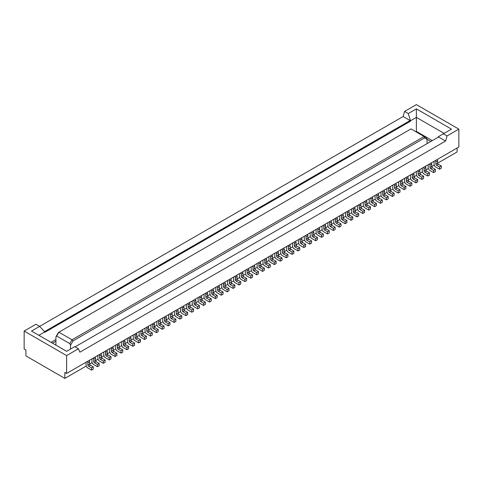 <?xml version="1.0" encoding="UTF-8"?>
<svg xmlns="http://www.w3.org/2000/svg" width="483" height="483" viewBox="0 0 483 483"><rect width="100%" height="100%" fill="white"/><g stroke="black" fill="none" stroke-linecap="round" stroke-linejoin="round"><path stroke-width="0.72" d="M427.075 143.638L427.075 139.394L424.557 137.945L73.042 340.889L70.524 345.248L70.524 349.064M427.075 139.394L426.338 137.764L424.122 136.49L71.997 339.784L73.042 340.889M55.925 345.152L55.925 336.82L58.443 332.461L411.003 128.913L424.122 136.49L424.557 137.945M56.662 336.041L58.878 332.207L71.997 339.784L69.787 343.618L56.662 336.041L55.925 336.82M70.524 345.248L69.787 343.618M427.014 139.261L430.836 141.471M55.925 341.233L52.538 343.19M432.309 140.619L416.382 131.424L416.382 132.022M51.059 342.338L55.925 339.531M415.869 131.72L416.382 131.424L416.382 117.375L444.106 133.38M38.894 335.317L44.792 331.912L44.792 332.334L410.484 121.209L410.484 120.78L416.382 117.375L416.382 108.862L451.478 129.124L438.208 136.786L438.208 137.214M86.216 366.06L64.849 378.394L25.919 355.917L25.919 349.958L24.15 348.937L24.15 331.06L66.618 355.579L78.415 348.768L74.726 346.637L66.618 351.322L31.522 331.06L403.112 116.524L404.585 111.416L416.382 104.606L458.85 129.124L447.053 135.934L443.37 133.809M404.585 111.416L408.274 113.547L410.484 120.78L410.115 120.569L44.539 331.634M416.382 108.862L408.274 113.547M458.85 129.124L458.85 147.001L66.618 373.456L64.849 372.435L64.849 378.394M437.628 163.169L457.081 151.94L457.081 148.021M89.633 364.085L92.108 362.655M95.531 360.68L98.007 359.249M101.43 357.275L103.905 355.844M107.329 353.87L109.804 352.439M113.227 350.465L115.703 349.034M119.126 347.06L121.601 345.629M125.025 343.655L127.5 342.224M130.923 340.249L133.399 338.818M136.816 336.844L139.297 335.413M142.714 333.439L145.196 332.008M148.613 330.034L151.094 328.603M154.512 326.629L156.993 325.198M160.41 323.218L162.892 321.793M166.309 319.812L168.79 318.382M172.208 316.407L174.689 314.976M178.106 313.002L180.582 311.571M184.005 309.597L186.48 308.166M189.904 306.192L192.379 304.761M195.802 302.787L198.278 301.356M201.701 299.382L204.176 297.951M207.599 295.976L210.075 294.545M213.498 292.571L215.973 291.14M219.397 289.166L221.872 287.735M225.289 285.761L227.771 284.33M231.188 282.356L233.669 280.925M237.087 278.951L239.568 277.52M242.985 275.545L245.467 274.115M248.884 272.14L251.365 270.709M254.782 268.735L257.264 267.304M260.681 265.33L263.163 263.899M266.58 261.925L269.055 260.494M272.478 258.52L274.954 257.089M278.377 255.115L280.852 253.684M284.276 251.709L286.751 250.279M290.174 248.304L292.65 246.873M296.073 244.899L298.548 243.468M301.972 241.494L304.447 240.063M307.87 238.089L310.346 236.658M313.769 234.684L316.244 233.253M319.661 231.279L322.143 229.848M325.56 227.873L328.042 226.442M331.459 224.468L333.94 223.037M337.357 221.063L339.839 219.632M343.256 217.658L345.737 216.227M349.155 214.253L351.636 212.822M355.053 210.848L357.535 209.417M360.952 207.442L363.427 206.012M366.851 204.037L369.326 202.606M372.749 200.632L375.225 199.201M378.648 197.221L381.123 195.79M384.546 193.816L387.022 192.385M390.445 190.411L392.921 188.98M396.344 187.006L398.819 185.575M402.242 183.6L404.718 182.169M408.135 180.195L410.616 178.764M414.034 176.79L416.515 175.359M419.932 173.385L422.414 171.954M425.831 169.98L428.312 168.549M431.73 166.575L434.211 165.144M24.15 331.06L35.947 324.25L39.63 326.375L44.792 331.912M410.484 121.209L410.115 120.569L403.112 116.524M66.618 355.579L66.618 373.456M447.053 135.934L445.58 141.042L438.576 136.997L75.094 346.854M78.415 348.768L79.888 352.173L445.58 141.042M280.726 249.844L280.726 253.46L281.758 255.205L286.178 257.759L286.178 255.549L283.231 253.847A1.044 0.604 60 0 1 282.495 252.567L282.495 250.266A1.044 0.604 -120 0 0 281.951 249.137M339.706 215.792L339.706 219.409L340.738 221.154L345.164 223.707L345.164 221.492L342.212 219.789A1.044 0.604 60 0 1 341.475 218.515L341.475 216.215A1.044 0.604 -120 0 0 340.932 215.08M298.416 239.628L298.416 243.245L299.448 244.99L303.873 247.544L303.873 245.334L300.927 243.631A1.044 0.604 60 0 1 300.185 242.351L300.185 240.051A1.044 0.604 -120 0 0 299.647 238.916M428.18 164.709L428.18 168.326L429.212 170.076L433.637 172.63L433.637 170.414L430.685 168.712A1.044 0.604 60 0 1 429.948 167.432L429.948 165.138A1.044 0.604 -120 0 0 429.405 164.003M375.098 195.355L375.098 198.978L376.13 200.723L380.55 203.277L380.55 201.061L377.603 199.358A1.044 0.604 60 0 1 376.867 198.084L376.867 195.784A1.044 0.604 -120 0 0 376.323 194.649M422.281 168.114L422.281 171.737L423.313 173.482L427.739 176.035L427.739 173.82L424.786 172.117A1.044 0.604 60 0 1 424.05 170.837L424.05 168.543A1.044 0.604 -120 0 0 423.506 167.408M322.01 226.008L322.01 229.624L323.042 231.369L327.468 233.923L327.468 231.707L324.516 230.005A1.044 0.604 60 0 1 323.779 228.731L323.779 226.43A1.044 0.604 -120 0 0 323.236 225.295M351.503 208.982L351.503 212.598L352.536 214.343L356.955 216.897L356.955 214.681L354.009 212.979A1.044 0.604 60 0 1 353.272 211.705L353.272 209.405A1.044 0.604 -120 0 0 352.729 208.27M274.827 253.249L274.827 256.865L275.859 258.61L280.279 261.164L280.279 258.954L277.333 257.252A1.044 0.604 60 0 1 276.596 255.972L276.596 253.672A1.044 0.604 -120 0 0 276.053 252.543M292.517 243.034L292.517 246.65L293.549 248.395L297.975 250.949L297.975 248.739L295.028 247.036A1.044 0.604 60 0 1 294.292 245.756L294.292 243.456A1.044 0.604 -120 0 0 293.749 242.321M369.199 198.761L369.199 202.383L370.232 204.128L374.651 206.682L374.651 204.466L371.705 202.763A1.044 0.604 60 0 1 370.968 201.489L370.968 199.189A1.044 0.604 -120 0 0 370.425 198.054M304.314 236.223L304.314 239.84L305.347 241.585L309.772 244.138L309.772 241.929L306.826 240.226A1.044 0.604 60 0 1 306.083 238.946L306.083 236.646A1.044 0.604 -120 0 0 305.546 235.511M392.788 185.14L392.788 188.762L393.82 190.507L398.246 193.061L398.246 190.845L395.299 189.143A1.044 0.604 60 0 1 394.557 187.869L394.557 185.569A1.044 0.604 -120 0 0 394.019 184.434M316.111 229.413L316.111 233.029L317.144 234.774L321.569 237.328L321.569 235.112L318.617 233.41A1.044 0.604 60 0 1 317.88 232.136L317.88 229.836A1.044 0.604 -120 0 0 317.337 228.701M333.807 219.197L333.807 222.814L334.84 224.559L339.265 227.113L339.265 224.897L336.313 223.194A1.044 0.604 60 0 1 335.576 221.92L335.576 219.62A1.044 0.604 -120 0 0 335.033 218.485M310.213 232.818L310.213 236.435L311.245 238.179L315.671 240.733L315.671 238.524L312.718 236.815A1.044 0.604 60 0 1 311.982 235.541L311.982 233.241A1.044 0.604 -120 0 0 311.444 232.106M286.624 246.439L286.624 250.055L287.657 251.8L292.076 254.354L292.076 252.144L289.13 250.442A1.044 0.604 60 0 1 288.393 249.162L288.393 246.861A1.044 0.604 -120 0 0 287.85 245.732M410.484 174.924L410.484 178.547L411.516 180.292L415.941 182.846L415.941 180.63L412.989 178.927A1.044 0.604 60 0 1 412.253 177.653L412.253 175.353A1.044 0.604 -120 0 0 411.709 174.218M380.99 191.95L380.99 195.573L382.023 197.318L386.448 199.871L386.448 197.656L383.502 195.953A1.044 0.604 60 0 1 382.765 194.679L382.765 192.379A1.044 0.604 -120 0 0 382.222 191.244M434.078 161.304L434.078 164.92L435.111 166.671L439.536 169.225L439.536 167.009L436.584 165.307A1.044 0.604 60 0 1 435.847 164.027L435.847 161.733A1.044 0.604 -120 0 0 435.304 160.597M268.928 256.654L268.928 260.271L269.961 262.015L274.38 264.569L274.38 262.36L271.434 260.657A1.044 0.604 60 0 1 270.697 259.377L270.697 257.077A1.044 0.604 -120 0 0 270.154 255.948M416.382 171.519L416.382 175.142L417.415 176.887L421.84 179.441L421.84 177.225L418.888 175.522A1.044 0.604 60 0 1 418.151 174.242L418.151 171.948A1.044 0.604 -120 0 0 417.608 170.813M363.301 202.166L363.301 205.788L364.333 207.533L368.752 210.087L368.752 207.871L365.806 206.169A1.044 0.604 60 0 1 365.07 204.895L365.07 202.594A1.044 0.604 -120 0 0 364.526 201.459M345.605 212.387L345.605 216.004L346.637 217.748L351.063 220.302L351.063 218.087L348.11 216.384A1.044 0.604 60 0 1 347.374 215.11L347.374 212.81A1.044 0.604 -120 0 0 346.83 211.675M386.889 188.545L386.889 192.168L387.921 193.912L392.347 196.466L392.347 194.251L389.401 192.548A1.044 0.604 60 0 1 388.658 191.274L388.658 188.974A1.044 0.604 -120 0 0 388.121 187.839M327.909 222.603L327.909 226.219L328.941 227.964L333.367 230.518L333.367 228.302L330.414 226.599A1.044 0.604 60 0 1 329.678 225.326L329.678 223.025A1.044 0.604 -120 0 0 329.134 221.89M263.03 260.059L263.03 263.676L264.062 265.421L268.482 267.974L268.482 265.765L265.535 264.062A1.044 0.604 60 0 1 264.799 262.782L264.799 260.482A1.044 0.604 -120 0 0 264.255 259.353M357.402 205.577L357.402 209.193L358.434 210.938L362.854 213.492L362.854 211.276L359.907 209.574A1.044 0.604 60 0 1 359.171 208.3L359.171 205.999A1.044 0.604 -120 0 0 358.627 204.864M398.686 181.735L398.686 185.357L399.719 187.102L404.144 189.656L404.144 187.44L401.192 185.738A1.044 0.604 60 0 1 400.455 184.464L400.455 182.163A1.044 0.604 -120 0 0 399.918 181.028M404.585 178.33L404.585 181.952L405.617 183.697L410.043 186.251L410.043 184.035L407.091 182.333A1.044 0.604 60 0 1 406.354 181.059L406.354 178.758A1.044 0.604 -120 0 0 405.811 177.623M240.661 272.973A1.044 0.604 -120 0 1 241.204 274.109L241.204 276.403A1.044 0.604 60 0 0 241.941 277.683L244.893 279.385L244.893 281.595L240.468 279.041L239.435 277.296L239.435 273.68M252.458 266.163A1.044 0.604 -120 0 1 253.001 267.298L253.001 269.592A1.044 0.604 60 0 0 253.738 270.872L256.69 272.575L256.69 274.785L252.265 272.231L251.232 270.486L251.232 266.87M99.106 354.697A1.044 0.604 -120 0 1 99.649 355.832L99.649 358.132A1.044 0.604 60 0 0 100.386 359.406L103.332 361.109L103.332 363.325L98.912 360.771L97.88 359.026L97.88 355.41M258.357 262.758A1.044 0.604 -120 0 1 258.9 263.887L258.9 266.187A1.044 0.604 60 0 0 259.637 267.467L262.589 269.17L262.589 271.38L258.163 268.826L257.131 267.081L257.131 263.464M199.376 296.81A1.044 0.604 -120 0 1 199.92 297.945L199.92 300.239A1.044 0.604 60 0 0 200.656 301.519L203.603 303.221L203.603 305.437L199.183 302.883L198.151 301.138L198.151 297.516M105.004 351.292A1.044 0.604 -120 0 1 105.548 352.427L105.548 354.727A1.044 0.604 60 0 0 106.284 356.001L109.23 357.704L109.23 359.92L104.811 357.366L103.779 355.621L103.779 352.004M246.559 269.568A1.044 0.604 -120 0 1 247.103 270.703L247.103 272.998A1.044 0.604 60 0 0 247.839 274.278L250.792 275.98L250.792 278.19L246.366 275.636L245.334 273.891L245.334 270.275M163.985 317.24A1.044 0.604 -120 0 1 164.528 318.375L164.528 320.676A1.044 0.604 60 0 0 165.264 321.95L168.217 323.652L168.217 325.868L163.791 323.314L162.759 321.569L162.759 317.947M93.207 358.102A1.044 0.604 -120 0 1 93.75 359.237L93.75 361.538A1.044 0.604 60 0 0 94.487 362.818L97.433 364.52L97.433 366.73L93.014 364.176L91.981 362.431L91.981 358.815M146.289 327.456A1.044 0.604 -120 0 1 146.832 328.591L146.832 330.891A1.044 0.604 60 0 0 147.569 332.165L150.521 333.868L150.521 336.083L146.095 333.53L145.063 331.785L145.063 328.168M128.599 337.671A1.044 0.604 -120 0 1 129.136 338.806L129.136 341.107A1.044 0.604 60 0 0 129.879 342.381L132.825 344.083L132.825 346.299L128.4 343.745L127.367 342L127.367 338.384M134.497 334.266A1.044 0.604 -120 0 1 135.035 335.401L135.035 337.702A1.044 0.604 60 0 0 135.771 338.975L138.724 340.678L138.724 342.894L134.298 340.34L133.266 338.595L133.266 334.979M110.903 347.887A1.044 0.604 -120 0 1 111.446 349.022L111.446 351.322A1.044 0.604 60 0 0 112.183 352.596L115.129 354.299L115.129 356.514L110.704 353.961L109.677 352.216L109.677 348.599M211.174 289.999A1.044 0.604 -120 0 1 211.711 291.134L211.711 293.429A1.044 0.604 60 0 0 212.454 294.708L215.4 296.411L215.4 298.627L210.974 296.073L209.942 294.328L209.942 290.706M87.308 361.507A1.044 0.604 -120 0 1 87.852 362.642L87.852 364.943A1.044 0.604 60 0 0 88.588 366.223L91.535 367.925L91.535 370.135L87.115 367.581L86.083 365.836L86.083 362.22M175.782 310.43A1.044 0.604 -120 0 1 176.325 311.565L176.325 313.865A1.044 0.604 60 0 0 177.062 315.139L180.008 316.842L180.008 319.058L175.589 316.504L174.556 314.759L174.556 311.137M222.971 283.189A1.044 0.604 -120 0 1 223.508 284.324L223.508 286.618A1.044 0.604 60 0 0 224.245 287.898L227.197 289.601L227.197 291.817L222.772 289.263L221.739 287.512L221.739 283.895M187.579 303.62A1.044 0.604 -120 0 1 188.122 304.755L188.122 307.055A1.044 0.604 60 0 0 188.859 308.329L191.805 310.032L191.805 312.247L187.386 309.694L186.353 307.949L186.353 304.326M193.478 300.215A1.044 0.604 -120 0 1 194.021 301.35L194.021 303.65A1.044 0.604 60 0 0 194.758 304.924L197.704 306.627L197.704 308.842L193.285 306.288L192.252 304.544L192.252 300.921M181.68 307.025A1.044 0.604 -120 0 1 182.224 308.16L182.224 310.46A1.044 0.604 60 0 0 182.96 311.734L185.907 313.437L185.907 315.653L181.487 313.099L180.455 311.354L180.455 307.731M116.801 344.482A1.044 0.604 -120 0 1 117.345 345.617L117.345 347.917A1.044 0.604 60 0 0 118.081 349.191L121.028 350.893L121.028 353.109L116.602 350.555L115.57 348.811L115.57 345.194M234.762 276.379A1.044 0.604 -120 0 1 235.306 277.514L235.306 279.808A1.044 0.604 60 0 0 236.042 281.088L238.994 282.79L238.994 285L234.569 282.446L233.537 280.701L233.537 277.085M217.072 286.594A1.044 0.604 -120 0 1 217.61 287.729L217.61 290.023A1.044 0.604 60 0 0 218.352 291.303L221.299 293.006L221.299 295.222L216.873 292.668L215.841 290.917L215.841 287.3M169.883 313.835A1.044 0.604 -120 0 1 170.427 314.97L170.427 317.271A1.044 0.604 60 0 0 171.163 318.545L174.115 320.247L174.115 322.463L169.69 319.909L168.658 318.164L168.658 314.542M122.7 341.076A1.044 0.604 -120 0 1 123.237 342.212L123.237 344.512A1.044 0.604 60 0 0 123.98 345.786L126.926 347.488L126.926 349.704L122.501 347.15L121.468 345.405L121.468 341.789M228.864 279.784A1.044 0.604 -120 0 1 229.407 280.919L229.407 283.213A1.044 0.604 60 0 0 230.143 284.493L233.096 286.196L233.096 288.411L228.67 285.851L227.638 284.107L227.638 280.49M205.275 293.404A1.044 0.604 -120 0 1 205.818 294.539L205.818 296.834A1.044 0.604 60 0 0 206.555 298.114L209.501 299.816L209.501 302.032L205.076 299.478L204.043 297.733L204.043 294.111M140.39 330.861A1.044 0.604 -120 0 1 140.933 331.996L140.933 334.296A1.044 0.604 60 0 0 141.67 335.57L144.622 337.273L144.622 339.489L140.197 336.935L139.164 335.19L139.164 331.573M152.187 324.051A1.044 0.604 -120 0 1 152.731 325.186L152.731 327.486A1.044 0.604 60 0 0 153.467 328.76L156.42 330.463L156.42 332.678L151.994 330.124L150.962 328.38L150.962 324.757M158.086 320.646A1.044 0.604 -120 0 1 158.629 321.781L158.629 324.081A1.044 0.604 60 0 0 159.366 325.355L162.318 327.057L162.318 329.273L157.893 326.719L156.86 324.974L156.86 321.352M283.72 248.111A1.044 0.604 60 0 1 284.264 249.246L284.264 251.546A1.044 0.604 -120 0 0 285 252.82L287.946 254.523L287.946 256.739L286.178 257.759M287.946 254.523L286.178 255.549M342.701 214.06A1.044 0.604 60 0 1 343.244 215.195L343.244 217.495A1.044 0.604 -120 0 0 343.981 218.769L346.933 220.471L345.164 221.492M346.933 220.471L346.933 222.687L345.164 223.707M301.416 237.896A1.044 0.604 60 0 1 301.96 239.031L301.96 241.331A1.044 0.604 -120 0 0 302.696 242.605L305.642 244.307L305.642 246.523L303.873 247.544M305.642 244.307L303.873 245.334M431.174 162.982A1.044 0.604 60 0 1 431.717 164.111L431.717 166.412A1.044 0.604 -120 0 0 432.454 167.692L435.406 169.394L433.637 170.414M435.406 169.394L435.406 171.604L433.637 172.63M378.092 193.629A1.044 0.604 60 0 1 378.636 194.764L378.636 197.058A1.044 0.604 -120 0 0 379.372 198.338L382.319 200.04L382.319 202.256L380.55 203.277M382.319 200.04L380.55 201.061M425.275 166.387A1.044 0.604 60 0 1 425.819 167.523L425.819 169.817A1.044 0.604 -120 0 0 426.555 171.097L429.508 172.799L427.739 173.82M429.508 172.799L429.508 175.009L427.739 176.035M325.005 224.275A1.044 0.604 60 0 1 325.548 225.41L325.548 227.71A1.044 0.604 -120 0 0 326.285 228.984L329.237 230.687L327.468 231.707M329.237 230.687L329.237 232.903L327.468 233.923M354.498 207.249A1.044 0.604 60 0 1 355.041 208.384L355.041 210.685A1.044 0.604 -120 0 0 355.778 211.959L358.73 213.661L356.955 214.681M358.73 213.661L358.73 215.877L356.955 216.897M277.822 251.516A1.044 0.604 60 0 1 278.365 252.651L278.365 254.952A1.044 0.604 -120 0 0 279.102 256.225L282.048 257.928L282.048 260.144L280.279 261.164M282.048 257.928L280.279 258.954M295.518 241.301A1.044 0.604 60 0 1 296.061 242.436L296.061 244.736A1.044 0.604 -120 0 0 296.797 246.01L299.744 247.713L297.975 248.739M299.744 247.713L299.744 249.928L297.975 250.949M372.194 197.034A1.044 0.604 60 0 1 372.737 198.169L372.737 200.463A1.044 0.604 -120 0 0 373.474 201.743L376.42 203.446L374.651 204.466M376.42 203.446L376.42 205.661L374.651 206.682M307.315 234.49A1.044 0.604 60 0 1 307.858 235.626L307.858 237.926A1.044 0.604 -120 0 0 308.595 239.2L311.541 240.902L311.541 243.118L309.772 244.138M311.541 240.902L309.772 241.929M395.788 183.413A1.044 0.604 60 0 1 396.332 184.548L396.332 186.843A1.044 0.604 -120 0 0 397.068 188.122L400.015 189.825L400.015 192.041L398.246 193.061M400.015 189.825L398.246 190.845M319.112 227.68A1.044 0.604 60 0 1 319.649 228.815L319.649 231.115A1.044 0.604 -120 0 0 320.386 232.389L323.338 234.092L323.338 236.308L321.569 237.328M323.338 234.092L321.569 235.112M336.802 217.465A1.044 0.604 60 0 1 337.345 218.6L337.345 220.9A1.044 0.604 -120 0 0 338.082 222.174L341.034 223.877L341.034 226.092L339.265 227.113M341.034 223.877L339.265 224.897M313.213 231.085A1.044 0.604 60 0 1 313.751 232.22L313.751 234.521A1.044 0.604 -120 0 0 314.493 235.795L317.44 237.497L315.671 238.524M317.44 237.497L317.44 239.713L315.671 240.733M289.619 244.706A1.044 0.604 60 0 1 290.162 245.841L290.162 248.141A1.044 0.604 -120 0 0 290.899 249.415L293.845 251.118L292.076 252.144M293.845 251.118L293.845 253.334L292.076 254.354M413.478 173.198A1.044 0.604 60 0 1 414.022 174.333L414.022 176.627A1.044 0.604 -120 0 0 414.758 177.907L417.71 179.61L415.941 180.63M417.71 179.61L417.71 181.819L415.941 182.846M383.991 190.224A1.044 0.604 60 0 1 384.534 191.359L384.534 193.653A1.044 0.604 -120 0 0 385.271 194.933L388.217 196.635L388.217 198.851L386.448 199.871M388.217 196.635L386.448 197.656M437.073 159.577A1.044 0.604 60 0 1 437.616 160.706L437.616 163.006A1.044 0.604 -120 0 0 438.353 164.286L441.305 165.989L441.305 168.199L439.536 169.225M441.305 165.989L439.536 167.009M271.923 254.921A1.044 0.604 60 0 1 272.466 256.056L272.466 258.357A1.044 0.604 -120 0 0 273.203 259.631L276.149 261.333L276.149 263.549L274.38 264.569M276.149 261.333L274.38 262.36M419.377 169.793A1.044 0.604 60 0 1 419.92 170.928L419.92 173.222A1.044 0.604 -120 0 0 420.657 174.502L423.609 176.204L423.609 178.414L421.84 179.441M423.609 176.204L421.84 177.225M366.295 200.439A1.044 0.604 60 0 1 366.839 201.574L366.839 203.874A1.044 0.604 -120 0 0 367.575 205.148L370.521 206.851L368.752 207.871M370.521 206.851L370.521 209.067L368.752 210.087M348.599 210.654A1.044 0.604 60 0 1 349.143 211.789L349.143 214.09A1.044 0.604 -120 0 0 349.879 215.364L352.832 217.066L351.063 218.087M352.832 217.066L352.832 219.282L351.063 220.302M389.89 186.818A1.044 0.604 60 0 1 390.433 187.953L390.433 190.248A1.044 0.604 -120 0 0 391.17 191.528L394.116 193.23L392.347 194.251M394.116 193.23L394.116 195.446L392.347 196.466M330.903 220.87A1.044 0.604 60 0 1 331.447 222.005L331.447 224.305A1.044 0.604 -120 0 0 332.183 225.579L335.136 227.282L335.136 229.497L333.367 230.518M335.136 227.282L333.367 228.302M266.024 258.327A1.044 0.604 60 0 1 266.568 259.462L266.568 261.762A1.044 0.604 -120 0 0 267.304 263.036L270.257 264.744L270.257 266.954L268.482 267.974M270.257 264.744L268.482 265.765M360.396 203.844A1.044 0.604 60 0 1 360.94 204.979L360.94 207.279A1.044 0.604 -120 0 0 361.676 208.553L364.623 210.256L364.623 212.472L362.854 213.492M364.623 210.256L362.854 211.276M401.687 180.008A1.044 0.604 60 0 1 402.224 181.143L402.224 183.437A1.044 0.604 -120 0 0 402.967 184.717L405.913 186.42L404.144 187.44M405.913 186.42L405.913 188.636L404.144 189.656M407.586 176.603A1.044 0.604 60 0 1 408.123 177.738L408.123 180.032A1.044 0.604 -120 0 0 408.86 181.312L411.812 183.015L411.812 185.224L410.043 186.251M411.812 183.015L410.043 184.035M242.43 271.953A1.044 0.604 60 0 1 242.973 273.082L242.973 275.382A1.044 0.604 -120 0 0 243.71 276.662L246.662 278.365L246.662 280.575L244.893 281.595M244.893 279.385L246.662 278.365M254.227 265.137A1.044 0.604 60 0 1 254.77 266.272L254.77 268.572A1.044 0.604 -120 0 0 255.507 269.852L258.459 271.555L258.459 273.764L256.69 274.785M256.69 272.575L258.459 271.555M100.875 353.677A1.044 0.604 60 0 1 101.418 354.812L101.418 357.112A1.044 0.604 -120 0 0 102.154 358.386L105.101 360.089L105.101 362.304L103.332 363.325M103.332 361.109L105.101 360.089M260.126 261.732A1.044 0.604 60 0 1 260.669 262.867L260.669 265.167A1.044 0.604 -120 0 0 261.406 266.447L264.358 268.15L264.358 270.359L262.589 271.38M262.589 269.17L264.358 268.15M201.145 295.789A1.044 0.604 60 0 1 201.689 296.924L201.689 299.219A1.044 0.604 -120 0 0 202.425 300.498L205.372 302.201L205.372 304.411L203.603 305.437M203.603 303.221L205.372 302.201M106.773 350.272A1.044 0.604 60 0 1 107.317 351.407L107.317 353.707A1.044 0.604 -120 0 0 108.053 354.981L110.999 356.683L110.999 358.899L109.23 359.92M109.23 357.704L110.999 356.683M248.328 268.542A1.044 0.604 60 0 1 248.872 269.677L248.872 271.977A1.044 0.604 -120 0 0 249.608 273.257L252.561 274.96L252.561 277.17L250.792 278.19M250.792 275.98L252.561 274.96M165.754 316.22A1.044 0.604 60 0 1 166.297 317.355L166.297 319.649A1.044 0.604 -120 0 0 167.033 320.929L169.986 322.632L169.986 324.848L168.217 325.868M168.217 323.652L169.986 322.632M94.976 357.082A1.044 0.604 60 0 1 95.519 358.217L95.519 360.517A1.044 0.604 -120 0 0 96.256 361.791L99.202 363.494L99.202 365.709L97.433 366.73M97.433 364.52L99.202 363.494M148.058 326.436A1.044 0.604 60 0 1 148.601 327.571L148.601 329.871A1.044 0.604 -120 0 0 149.338 331.145L152.29 332.847L152.29 335.063L150.521 336.083M150.521 333.868L152.29 332.847M130.368 336.651A1.044 0.604 60 0 1 130.905 337.786L130.905 340.086A1.044 0.604 -120 0 0 131.648 341.36L134.594 343.063L134.594 345.279L132.825 346.299M132.825 344.083L134.594 343.063M136.266 333.246A1.044 0.604 60 0 1 136.804 334.381L136.804 336.681A1.044 0.604 -120 0 0 137.546 337.955L140.493 339.658L140.493 341.873L138.724 342.894M138.724 340.678L140.493 339.658M112.672 346.866A1.044 0.604 60 0 1 113.215 348.001L113.215 350.302A1.044 0.604 -120 0 0 113.952 351.576L116.898 353.278L116.898 355.494L115.129 356.514M115.129 354.299L116.898 353.278M212.943 288.979A1.044 0.604 60 0 1 213.486 290.114L213.486 292.408A1.044 0.604 -120 0 0 214.223 293.688L217.169 295.391L217.169 297.6L215.4 298.627M215.4 296.411L217.169 295.391M89.077 360.487A1.044 0.604 60 0 1 89.621 361.622L89.621 363.922A1.044 0.604 -120 0 0 90.357 365.196L93.31 366.899L93.31 369.115L91.535 370.135M91.535 367.925L93.31 366.899M177.551 309.41A1.044 0.604 60 0 1 178.094 310.545L178.094 312.839A1.044 0.604 -120 0 0 178.831 314.119L181.783 315.822L181.783 318.037L180.008 319.058M180.008 316.842L181.783 315.822M224.74 282.169A1.044 0.604 60 0 1 225.277 283.298L225.277 285.598A1.044 0.604 -120 0 0 226.02 286.878L228.966 288.58L228.966 290.79L227.197 291.817M227.197 289.601L228.966 288.58M189.348 302.599A1.044 0.604 60 0 1 189.891 303.735L189.891 306.029A1.044 0.604 -120 0 0 190.628 307.309L193.574 309.011L193.574 311.221L191.805 312.247M191.805 310.032L193.574 309.011M195.247 299.194A1.044 0.604 60 0 1 195.79 300.329L195.79 302.624A1.044 0.604 -120 0 0 196.527 303.904L199.473 305.606L199.473 307.816L197.704 308.842M197.704 306.627L199.473 305.606M183.449 306.005A1.044 0.604 60 0 1 183.993 307.14L183.993 309.434A1.044 0.604 -120 0 0 184.729 310.714L187.676 312.416L187.676 314.632L185.907 315.653M185.907 313.437L187.676 312.416M118.57 343.461A1.044 0.604 60 0 1 119.114 344.596L119.114 346.897A1.044 0.604 -120 0 0 119.85 348.171L122.797 349.873L122.797 352.089L121.028 353.109M121.028 350.893L122.797 349.873M236.531 275.358A1.044 0.604 60 0 1 237.075 276.487L237.075 278.788A1.044 0.604 -120 0 0 237.811 280.068L240.763 281.77L240.763 283.98L238.994 285M238.994 282.79L240.763 281.77M218.841 285.574A1.044 0.604 60 0 1 219.379 286.703L219.379 289.003A1.044 0.604 -120 0 0 220.121 290.283L223.068 291.986L223.068 294.195L221.299 295.222M221.299 293.006L223.068 291.986M171.652 312.815A1.044 0.604 60 0 1 172.196 313.95L172.196 316.244A1.044 0.604 -120 0 0 172.932 317.524L175.884 319.227L175.884 321.443L174.115 322.463M174.115 320.247L175.884 319.227M124.469 340.056A1.044 0.604 60 0 1 125.012 341.191L125.012 343.491A1.044 0.604 -120 0 0 125.749 344.765L128.695 346.468L128.695 348.684L126.926 349.704M126.926 347.488L128.695 346.468M230.639 278.763A1.044 0.604 60 0 1 231.176 279.892L231.176 282.193A1.044 0.604 -120 0 0 231.912 283.473L234.865 285.175L234.865 287.385L233.096 288.411M233.096 286.196L234.865 285.175M207.044 292.384A1.044 0.604 60 0 1 207.587 293.519L207.587 295.813A1.044 0.604 -120 0 0 208.324 297.093L211.27 298.796L211.27 301.006L209.501 302.032M209.501 299.816L211.27 298.796M142.165 329.841A1.044 0.604 60 0 1 142.702 330.976L142.702 333.276A1.044 0.604 -120 0 0 143.439 334.55L146.391 336.253L146.391 338.468L144.622 339.489M144.622 337.273L146.391 336.253M153.956 323.03A1.044 0.604 60 0 1 154.5 324.165L154.5 326.466A1.044 0.604 -120 0 0 155.236 327.74L158.189 329.442L158.189 331.658L156.42 332.678M156.42 330.463L158.189 329.442M159.855 319.625A1.044 0.604 60 0 1 160.398 320.76L160.398 323.055A1.044 0.604 -120 0 0 161.135 324.335L164.087 326.037L164.087 328.253L162.318 329.273M162.318 327.057L164.087 326.037M438.208 136.786L438.576 136.997M282.495 250.266L284.264 249.246M284.264 251.546L282.495 252.567M283.231 253.847L285 252.82M341.475 216.215L343.244 215.195M343.244 217.495L341.475 218.515M342.212 219.789L343.981 218.769M300.185 240.051L301.96 239.031M301.96 241.331L300.185 242.351M300.927 243.631L302.696 242.605M429.948 165.138L431.717 164.111M431.717 166.412L429.948 167.432M430.685 168.712L432.454 167.692M376.867 195.784L378.636 194.764M378.636 197.058L376.867 198.084M377.603 199.358L379.372 198.338M424.05 168.543L425.819 167.523M425.819 169.817L424.05 170.837M424.786 172.117L426.555 171.097M323.779 226.43L325.548 225.41M325.548 227.71L323.779 228.731M324.516 230.005L326.285 228.984M353.272 209.405L355.041 208.384M355.041 210.685L353.272 211.705M354.009 212.979L355.778 211.959M276.596 253.672L278.365 252.651M278.365 254.952L276.596 255.972M277.333 257.252L279.102 256.225M294.292 243.456L296.061 242.436M296.061 244.736L294.292 245.756M295.028 247.036L296.797 246.01M370.968 199.189L372.737 198.169M372.737 200.463L370.968 201.489M371.705 202.763L373.474 201.743M306.083 236.646L307.858 235.626M307.858 237.926L306.083 238.946M306.826 240.226L308.595 239.2M394.557 185.569L396.332 184.548M396.332 186.843L394.557 187.869M395.299 189.143L397.068 188.122M317.88 229.836L319.649 228.815M319.649 231.115L317.88 232.136M318.617 233.41L320.386 232.389M335.576 219.62L337.345 218.6M337.345 220.9L335.576 221.92M336.313 223.194L338.082 222.174M311.982 233.241L313.751 232.22M313.751 234.521L311.982 235.541M312.718 236.815L314.493 235.795M288.393 246.861L290.162 245.841M290.162 248.141L288.393 249.162M289.13 250.442L290.899 249.415M412.253 175.353L414.022 174.333M414.022 176.627L412.253 177.653M412.989 178.927L414.758 177.907M382.765 192.379L384.534 191.359M384.534 193.653L382.765 194.679M383.502 195.953L385.271 194.933M435.847 161.733L437.616 160.706M437.616 163.006L435.847 164.027M436.584 165.307L438.353 164.286M270.697 257.077L272.466 256.056M272.466 258.357L270.697 259.377M271.434 260.657L273.203 259.631M418.151 171.948L419.92 170.928M419.92 173.222L418.151 174.242M418.888 175.522L420.657 174.502M365.07 202.594L366.839 201.574M366.839 203.874L365.07 204.895M365.806 206.169L367.575 205.148M347.374 212.81L349.143 211.789M349.143 214.09L347.374 215.11M348.11 216.384L349.879 215.364M388.658 188.974L390.433 187.953M390.433 190.248L388.658 191.274M389.401 192.548L391.17 191.528M329.678 223.025L331.447 222.005M331.447 224.305L329.678 225.326M330.414 226.599L332.183 225.579M264.799 260.482L266.568 259.462M266.568 261.762L264.799 262.782M265.535 264.062L267.304 263.036M359.171 205.999L360.94 204.979M360.94 207.279L359.171 208.3M359.907 209.574L361.676 208.553M400.455 182.163L402.224 181.143M402.224 183.437L400.455 184.464M401.192 185.738L402.967 184.717M406.354 178.758L408.123 177.738M408.123 180.032L406.354 181.059M407.091 182.333L408.86 181.312M241.941 277.683L243.71 276.662M242.973 275.382L241.204 276.403M241.204 274.109L242.973 273.082M253.738 270.872L255.507 269.852M254.77 268.572L253.001 269.592M253.001 267.298L254.77 266.272M100.386 359.406L102.154 358.386M101.418 357.112L99.649 358.132M99.649 355.832L101.418 354.812M258.9 263.887L260.669 262.867M260.669 265.167L258.9 266.187M259.637 267.467L261.406 266.447M200.656 301.519L202.425 300.498M201.689 299.219L199.92 300.239M199.92 297.945L201.689 296.924M105.548 352.427L107.317 351.407M107.317 353.707L105.548 354.727M106.284 356.001L108.053 354.981M247.839 274.278L249.608 273.257M248.872 271.977L247.103 272.998M247.103 270.703L248.872 269.677M164.528 318.375L166.297 317.355M166.297 319.649L164.528 320.676M165.264 321.95L167.033 320.929M93.75 359.237L95.519 358.217M95.519 360.517L93.75 361.538M94.487 362.818L96.256 361.791M147.569 332.165L149.338 331.145M148.601 329.871L146.832 330.891M146.832 328.591L148.601 327.571M129.879 342.381L131.648 341.36M130.905 340.086L129.136 341.107M129.136 338.806L130.905 337.786M135.035 335.401L136.804 334.381M136.804 336.681L135.035 337.702M135.771 338.975L137.546 337.955M112.183 352.596L113.952 351.576M113.215 350.302L111.446 351.322M111.446 349.022L113.215 348.001M211.711 291.134L213.486 290.114M213.486 292.408L211.711 293.429M212.454 294.708L214.223 293.688M88.588 366.223L90.357 365.196M89.621 363.922L87.852 364.943M87.852 362.642L89.621 361.622M177.062 315.139L178.831 314.119M178.094 312.839L176.325 313.865M176.325 311.565L178.094 310.545M224.245 287.898L226.02 286.878M225.277 285.598L223.508 286.618M223.508 284.324L225.277 283.298M188.122 304.755L189.891 303.735M189.891 306.029L188.122 307.055M188.859 308.329L190.628 307.309M194.021 301.35L195.79 300.329M195.79 302.624L194.021 303.65M194.758 304.924L196.527 303.904M182.224 308.16L183.993 307.14M183.993 309.434L182.224 310.46M182.96 311.734L184.729 310.714M117.345 345.617L119.114 344.596M119.114 346.897L117.345 347.917M118.081 349.191L119.85 348.171M236.042 281.088L237.811 280.068M237.075 278.788L235.306 279.808M235.306 277.514L237.075 276.487M218.352 291.303L220.121 290.283M219.379 289.003L217.61 290.023M217.61 287.729L219.379 286.703M170.427 314.97L172.196 313.95M172.196 316.244L170.427 317.271M171.163 318.545L172.932 317.524M123.237 342.212L125.012 341.191M125.012 343.491L123.237 344.512M123.98 345.786L125.749 344.765M229.407 280.919L231.176 279.892M231.176 282.193L229.407 283.213M230.143 284.493L231.912 283.473M205.818 294.539L207.587 293.519M207.587 295.813L205.818 296.834M206.555 298.114L208.324 297.093M140.933 331.996L142.702 330.976M142.702 333.276L140.933 334.296M141.67 335.57L143.439 334.55M152.731 325.186L154.5 324.165M154.5 326.466L152.731 327.486M153.467 328.76L155.236 327.74M159.366 325.355L161.135 324.335M160.398 323.055L158.629 324.081M158.629 321.781L160.398 320.76"/></g></svg>
